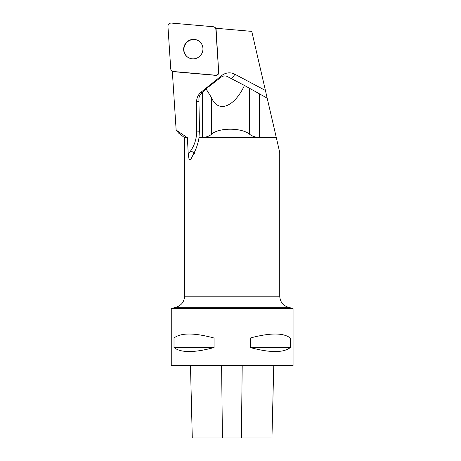<?xml version="1.0" encoding="UTF-8"?>
<svg xmlns="http://www.w3.org/2000/svg" width="461" height="461" viewBox="0 0 461 461"><rect width="100%" height="100%" fill="white"/><g stroke="black" fill="none" stroke-linecap="round" stroke-linejoin="round"><path stroke-width="0.69" d="M218.67 71.933L215.869 29.452A3.02 2.95 -56.6 0 0 213.224 26.726L171.221 23.056A3.02 2.95 -56.6 0 0 167.937 26.306L170.737 68.787A3.02 2.95 -56.6 0 0 173.382 71.513L215.385 75.189A3.02 2.95 -56.6 0 0 218.67 71.933L216.117 29.613A3.02 2.95 -56.6 0 0 215.662 28.225L251.758 31.383L265.415 90.465L234.839 74.215A12.182 11.894 -56.6 0 0 221.729 75.552L201.232 92.05A12.182 11.894 -56.6 0 0 196.599 101.708L196.599 131.938A32.737 31.965 123.4 0 1 190.773 150.701L188.249 154.4L187.397 137.701L184.579 137.701L178.689 133.177L176.142 130.06L187.397 137.701M186.619 42.239A9.814 9.583 -56.6 0 0 187.898 57.314A9.814 9.583 -56.6 0 0 201.301 54.398A9.814 9.583 -56.6 0 0 186.619 42.239M265.415 90.465L276.26 137.407L259.284 137.407C255.319 137.297 252.086 136.237 249.574 134.226C241.645 127.53 218.629 127.53 211.53 134.226C209.259 136.231 206.24 137.292 202.477 137.407L198.973 137.407L199.475 129.748L198.898 99.138C198.939 97.035 199.59 95.346 200.858 94.073L206.015 88.846L220.917 77.292C223.032 75.783 225.158 75.523 227.29 76.503L244.457 85.458C234.246 107.315 218.013 113.343 211.53 97.674L206.015 88.846M172.316 71.23L176.142 130.06M279.741 296.198C280.081 301.776 282.904 305.459 288.206 307.228L176.119 307.228C181.421 305.459 184.244 301.776 184.579 296.198L279.741 296.198L279.741 152.476L276.26 137.407M198.973 137.407L199.025 137.701C198.046 143.411 196.386 148.505 194.052 152.989L191.229 158.509L190.284 159.477L189.736 159.564L188.958 158.642L188.249 154.4M276.329 137.701L199.025 137.701M172.258 71.19A3.02 2.95 -56.6 0 0 173.63 71.68L215.633 75.35A3.02 2.95 -56.6 0 0 218.917 72.1M171.256 308.53L293.063 308.53L293.063 365.625L171.256 365.625L171.256 308.53L176.119 307.228M290.315 338.028L290.315 347.548C283.503 352.884 270.152 352.884 250.265 347.548L250.265 338.028C270.152 332.692 283.503 332.692 290.315 338.028L250.265 338.028M214.06 338.028L214.06 347.548C194.173 352.884 180.821 352.884 174.01 347.548L174.01 338.028C180.821 332.692 194.173 332.692 214.06 338.028L174.01 338.028M190.474 365.625L192.289 437.95L271.95 437.95L273.765 365.625M174.01 347.548L214.06 347.548M250.265 347.548L290.315 347.548M267.19 98.158L244.457 85.458M198.829 41.012A9.814 9.583 -56.6 0 0 186.866 42.4A9.814 9.583 -56.6 0 0 188.025 57.395M170.737 68.781C170.956 70.349 171.838 71.259 173.388 71.513L215.368 75.189C217.431 75.091 218.531 74.002 218.67 71.916L215.869 29.458C215.644 27.89 214.763 26.98 213.213 26.726L171.238 23.056C169.17 23.148 168.069 24.237 167.937 26.323L170.737 68.781M222.427 437.95L221.603 365.625M241.391 437.95L242.204 365.625M194.588 153.334L190.773 150.701M234.839 74.215A6.091 1.308 -62 0 1 231.52 78.71M221.729 75.552A6.091 0.409 -128.8 0 1 222.398 76.417M201.232 92.05A6.091 0.409 -128.8 0 1 201.947 92.978M196.599 101.708A6.091 0.738 180 0 0 198.945 101.587M196.599 131.938A6.091 0.738 180 0 0 199.463 131.771M249.574 88.328L249.574 134.226M259.284 93.756L259.284 137.407M202.477 92.454L202.477 137.407M211.53 97.674L211.53 134.226M216.197 28.271L214.567 27.193M288.206 307.228L293.063 308.53M184.579 137.701L184.579 296.198"/></g></svg>
